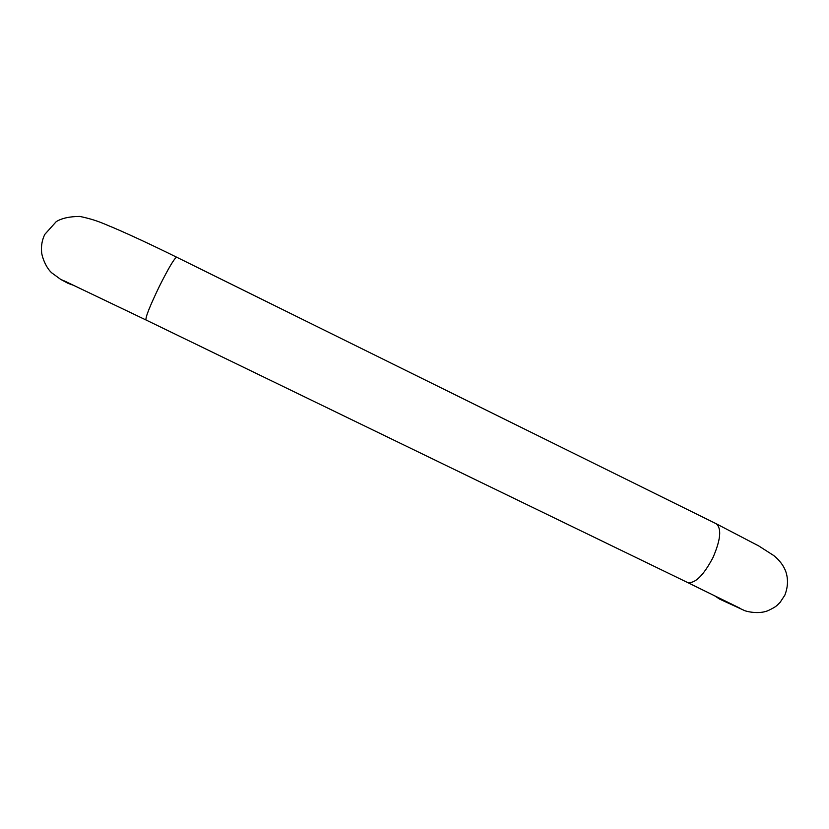 <?xml version="1.0" encoding="UTF-8"?>
<svg xmlns="http://www.w3.org/2000/svg" width="829" height="829" viewBox="0 0 829 829"><rect width="100%" height="100%" fill="white"/><g stroke="black" fill="none" stroke-linecap="round" stroke-linejoin="round"><path stroke-width="1.24" d="M64.009 280.772L145.987 319.973C145.386 317.341 149.852 306.119 159.386 286.316C168.65 267.881 174.411 258.171 176.67 257.208L176.67 257.208C152.059 245.073 130.899 235.208 113.2 227.602C104.236 224.079 97.262 220.079 79.781 216.421C69.532 216.504 61.688 218.245 56.237 221.644L44.807 234.379C42.217 239.695 41.129 245.332 41.554 251.291C41.512 255.57 45.471 267.135 51.605 272.751L60.714 279.404L68.071 283.363L74.776 285.777M716.142 523.721L758.742 545.938L773.851 555.617C779.83 560.528 783.861 565.989 785.944 571.979C788.306 579.409 787.944 587.119 784.856 595.139L780.172 602.279C776.68 605.533 777.177 606.351 767.716 610.797C758.255 614.548 745.24 611.325 743.603 610.134L719.676 599.139L713.831 595.284M176.67 257.208L716.246 523.773C721.748 528.446 720.691 539.648 713.075 557.378C703.52 575.544 694.971 583.906 687.438 582.445L739.758 608.123M60.714 279.404L66.455 281.891M735.634 606.548L730.65 603.553M145.987 319.973L687.438 582.445"/></g></svg>

